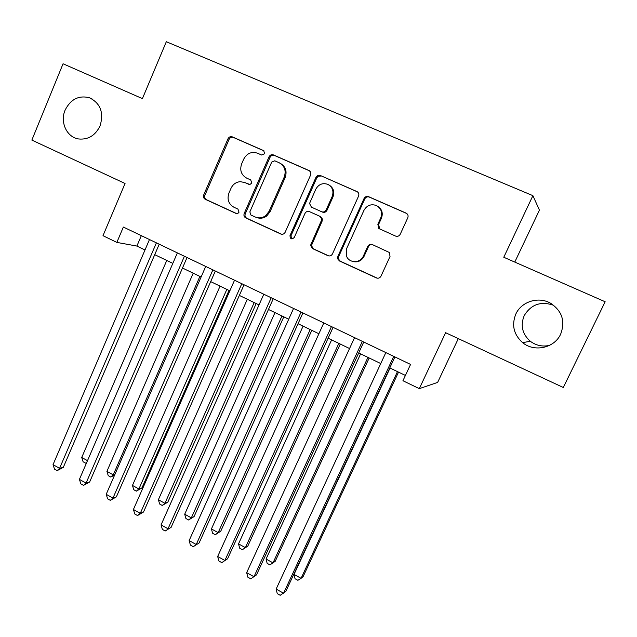 <?xml version="1.0" encoding="UTF-8"?>
<svg xmlns="http://www.w3.org/2000/svg" width="637" height="637" viewBox="0 0 637 637"><rect width="100%" height="100%" fill="white"/><g stroke="black" fill="none" stroke-linecap="round" stroke-linejoin="round"><path stroke-width="0.96" d="M264.65 153.708L263.702 150.65L232.29 136.867C230.443 136.286 229.017 136.907 228.022 138.731L203.721 194.89C203.084 196.841 203.593 198.314 205.257 199.301L236.032 213.443L237.856 213.427L239.034 212.201L237.943 209.079L233.93 207.24C228.54 204.047 226.883 199.301 228.962 192.995L231 188.313C232.935 184.292 236.016 182.086 240.237 181.672L244.735 182.516L249.879 184.507L251.798 183.058L250.699 179.929L246.654 178.113C241.224 174.96 239.56 170.206 241.646 163.86L243.708 159.146C246.917 153.302 251.511 151.319 257.499 153.198L261.616 155.014L264.65 153.708M515.859 313.985C511.431 325.037 513.693 334.6 522.659 342.666C534.268 352.436 554.397 348.097 560.624 334.226C565.537 321.128 562.041 310.713 550.137 302.989C538.098 296.269 521.345 301.739 515.859 313.985M553.768 305.338C540.948 300.903 531.099 304.343 524.203 315.649C520.246 325.515 522.268 334.051 530.279 341.241C535.996 345.533 542.406 346.918 549.5 345.397M65.117 110.129C59.767 122.224 66.869 137.393 78.709 138.977C88.24 139.853 95.351 135.506 100.041 125.927C104.03 112.709 100.503 103.313 89.443 97.748C78.733 95.112 70.627 99.237 65.117 110.129M395.553 236.072C397.576 236.733 399.136 236.128 400.235 234.241L407.784 217.774C408.5 215.712 407.935 214.151 406.08 213.1L368.385 196.578C366.474 196.108 365.025 196.761 364.038 198.537L337.865 256.385L337.682 258.861L339.513 260.995L376.363 277.923C378.362 278.608 379.907 278.019 380.998 276.155L390.035 256.464L389.334 252.483L372.374 244.592C370.384 243.931 368.847 244.528 367.764 246.4L363.329 256.13C360.375 263.431 349.132 263.392 346.504 256.13L346.647 248.534L363.918 210.417C366.808 205.385 370.933 203.744 376.284 205.48C381.149 208.267 382.638 212.4 380.759 217.878L377.845 224.28L378.824 228.5L395.553 236.072M605.15 301.755L563.307 387.495L605.15 301.755L503.771 257.252L532.898 195.655L166.321 41.724L142.409 98.616L63.055 63.772L31.85 140.092L125.051 183.48L102.995 235.698L116.85 242.402L123.363 227.059L410.57 364.42L402.942 380.735L419.305 388.65L437.635 382.415L458.306 338.613M563.307 387.495L445.605 332.705L419.305 388.65M310.601 175.04L310.442 171.807L308.985 170.509L273.44 154.918C271.545 154.313 270.088 154.934 269.069 156.782L244.21 213.451C243.557 215.425 244.075 216.914 245.778 217.926L280.774 234.002C282.565 234.631 283.998 234.113 285.065 232.449L310.601 175.04M320.419 175.525L356.895 191.53C358.703 192.549 359.252 194.086 358.559 196.132L332.466 253.908C331.407 255.755 329.902 256.345 327.951 255.684L312.496 248.581L310.561 245.301L321.287 220.784L321.55 218.658L319.663 216.214L309.439 211.619C307.512 210.982 306.023 211.588 304.98 213.435L294.238 237.521C291.603 239.719 290.185 239.09 289.986 235.65L315.936 177.389L317.353 175.764L320.419 175.525L357.588 191.936M514.776 262.086L539.435 210.122L532.898 195.655M116.85 242.402L136.891 246.065L144.997 249.967M154.727 254.657L172.826 263.376M182.493 268.034L201.109 276.999M210.688 281.618L229.838 290.846M239.345 295.425L259.036 304.916M268.464 309.455L288.72 319.217M298.052 323.715L318.89 333.748M328.127 338.207L349.554 348.527M358.703 352.938L380.743 363.552M389.788 367.915L405.419 375.44M141.334 235.658L136.891 246.065M245.364 182.779L249.091 184.443M264.084 150.913L233.381 137.449C231.542 136.867 230.116 137.481 229.121 139.304L204.891 195.288C204.254 197.239 204.764 198.712 206.412 199.692L236.757 213.634M309.654 170.907L274.412 155.444C272.525 154.847 271.075 155.468 270.056 157.307L245.269 213.801C244.616 215.768 245.134 217.257 246.83 218.26L281.658 234.265M274.77 160.803L271.704 162.101L249.839 211.89L250.938 215.027L255.214 216.986C258.893 218.507 262.404 218.053 265.756 215.625L269.132 211.261L284.213 177.11C286.347 170.684 284.643 165.883 279.102 162.706L274.77 160.803M256.719 217.535C260.262 218.794 263.607 218.276 266.752 215.967L270.12 211.619L269.132 211.261M280.224 163.295C285.631 166.496 287.271 171.257 285.153 177.572L270.12 211.619M309.439 211.619L320.507 216.564L322.386 219.001L322.131 221.119L311.437 245.563L313.364 248.828L328.859 255.947M321.263 176.003L318.205 176.242L316.796 177.858L290.942 235.873L291.905 238.963M332.156 196.546C333.979 191.227 332.586 187.182 327.983 184.419C322.712 182.596 318.635 184.22 315.753 189.277L309.542 203.466L311.429 207.16L321.661 211.747C323.604 212.384 325.101 211.779 326.16 209.923L332.156 196.546L332.968 196.952C334.775 191.673 333.406 187.652 328.835 184.881M321.661 211.747L322.497 212.113C324.44 212.75 325.937 212.145 326.988 210.29L326.16 209.923M332.968 196.952L326.988 210.29M377.423 206.093C381.929 208.968 383.267 213.021 381.428 218.228L378.521 224.606L379.915 229.097M352.747 261.465C357.715 262.651 361.482 260.955 364.053 256.361L363.329 256.13M372.565 244.68C370.75 244.337 369.38 244.998 368.473 246.662L364.053 256.361M406.796 213.522L369.094 196.992C367.191 196.522 365.742 197.175 364.754 198.951L338.653 256.607L338.478 259.076L340.301 261.202L377.343 278.21M166.767 260.453L81.727 457.485L87.5 460.67M86.536 462.908L85.597 463.155L83.105 461.769L81.727 457.485M86.982 461.873L85.597 463.155M156.399 242.856L59.583 468.322L53.03 464.668L149.464 239.544M159.218 244.21L63.31 467.359L59.583 468.322L57.155 470.639L54.535 469.182L53.03 464.668M63.31 467.359L57.155 470.639M193.21 273.201L106.905 471.356L113.259 474.86L199.891 276.418M114.62 475.051L110.782 477.049L108.242 475.648L106.905 471.356M110.782 477.049L113.259 474.86L114.923 474.358M220.06 286.132L132.456 485.434L138.906 488.985L141.955 487.918L229.009 290.448M141.955 487.918L136.326 491.151L138.906 488.985L226.836 289.397M136.326 491.151L133.754 489.726L132.456 485.434M247.315 299.263L158.39 499.719L164.927 503.326L167.826 502.147L256.193 303.546M167.826 502.147L162.252 505.459L164.927 503.326L254.195 302.583M162.252 505.459L159.64 504.018L158.39 499.719M274.985 312.6L184.706 514.218L191.347 517.873L194.078 516.591L283.791 316.844M194.078 516.591L188.568 519.983L191.347 517.873L281.976 315.968M188.568 519.983L185.916 518.518L184.706 514.218M184.411 256.257L86.067 483.093L79.41 479.382L177.365 252.889M187.047 257.523L89.634 482.01L86.067 483.093L83.535 485.378L80.875 483.897L79.41 479.382M89.634 482.01L83.535 485.378M212.877 269.873L112.964 498.086L106.204 494.32L205.719 266.449M215.322 271.043L116.364 496.892L112.964 498.086L110.32 500.348L107.621 498.843L106.204 494.32M116.364 496.892L110.32 500.348M241.797 283.704L140.283 513.326L133.412 509.496L234.527 280.224M244.051 284.779L143.516 512.013L140.283 513.326L137.528 515.548L134.789 514.019L133.412 509.496M143.516 512.013L137.528 515.548M271.195 297.758L168.033 528.798L161.057 524.904L263.798 294.222M273.249 298.745L171.098 527.364L165.174 530.995L162.387 529.435L161.057 524.904M171.098 527.364L165.174 530.995M303.085 326.136L211.42 528.933L218.157 532.643L220.728 531.25L311.812 330.34M220.728 531.25L215.274 534.722L218.157 532.643L310.179 329.56M215.274 534.722L212.591 533.241L211.42 528.933M301.07 312.05L196.228 544.524L189.141 540.566L293.561 308.459M302.917 312.934L199.11 542.963L193.25 546.681L190.423 545.097L189.141 540.566M199.11 542.963L193.25 546.681M331.622 339.887L238.533 543.871L245.38 547.645L247.785 546.132L340.269 344.052M247.785 546.132L242.394 549.691L245.38 547.645L338.828 343.359M242.394 549.691L239.663 548.178L238.533 543.871M331.447 326.574L224.877 560.496L217.671 556.475L323.811 322.919M333.071 327.354L227.568 558.808L221.78 562.622L218.905 561.014L217.671 556.475M227.568 558.808L221.78 562.622M360.614 353.853L266.067 559.039L273.018 562.869L275.248 561.245L369.173 357.978M266.067 559.039L267.15 563.355L269.921 564.884L273.018 562.869L367.931 357.381M362.334 341.344L253.988 576.732L246.67 572.647L354.562 337.626M363.735 342.013L256.488 574.908L250.771 578.818L247.849 577.186L246.67 572.647M390.051 368.043L294.023 574.439L301.078 578.332L303.132 576.581L398.523 372.119M294.023 574.439L295.058 578.754L297.869 580.307L301.078 578.332L397.488 371.626M393.73 356.362L283.576 593.23L276.139 589.082L385.831 352.587M394.9 356.927L285.878 591.271L280.24 595.277L277.27 593.62L276.139 589.082M245.786 182.954L244.735 182.516M236.502 213.602L236.032 213.443M206.412 199.692L205.257 199.301M204.891 195.288L203.721 194.89M229.121 139.304L228.022 138.731M233.381 137.449L232.29 136.867M281.578 234.249L280.774 234.002M246.83 218.26L245.778 217.926M245.269 213.801L244.21 213.451M270.056 157.307L269.069 156.782M274.412 155.444L273.44 154.918M309.51 170.804L308.985 170.509M285.153 177.572L284.213 177.11M357.54 191.904L356.895 191.53M328.772 255.907L327.951 255.684M313.364 248.828L312.496 248.581M311.748 244.274L310.872 244.011M322.131 221.119L321.287 220.784M320.507 216.564L319.663 216.214M290.942 235.873L290.018 235.586M316.796 177.858L315.936 177.389M378.521 224.606L377.845 224.28M381.428 218.228L380.759 217.878M368.473 246.662L367.764 246.4M377.04 278.09L376.363 277.923M340.301 261.202L339.513 260.995M338.653 256.607L337.865 256.385M364.754 198.951L364.038 198.537M369.341 197.096L368.64 196.674M406.669 213.467L406.08 213.1M530.279 341.241L522.659 342.666M92.206 99.022L89.443 97.748M552.789 304.613L550.137 302.989M266.752 215.967L265.756 215.625M311.437 245.563L310.561 245.301M322.386 219.001L321.55 218.658M290.918 235.937L289.986 235.65M318.205 176.242L317.353 175.764M379.501 228.818L378.824 228.5M338.478 259.076L337.682 258.861M369.094 196.992L368.385 196.578"/></g></svg>

